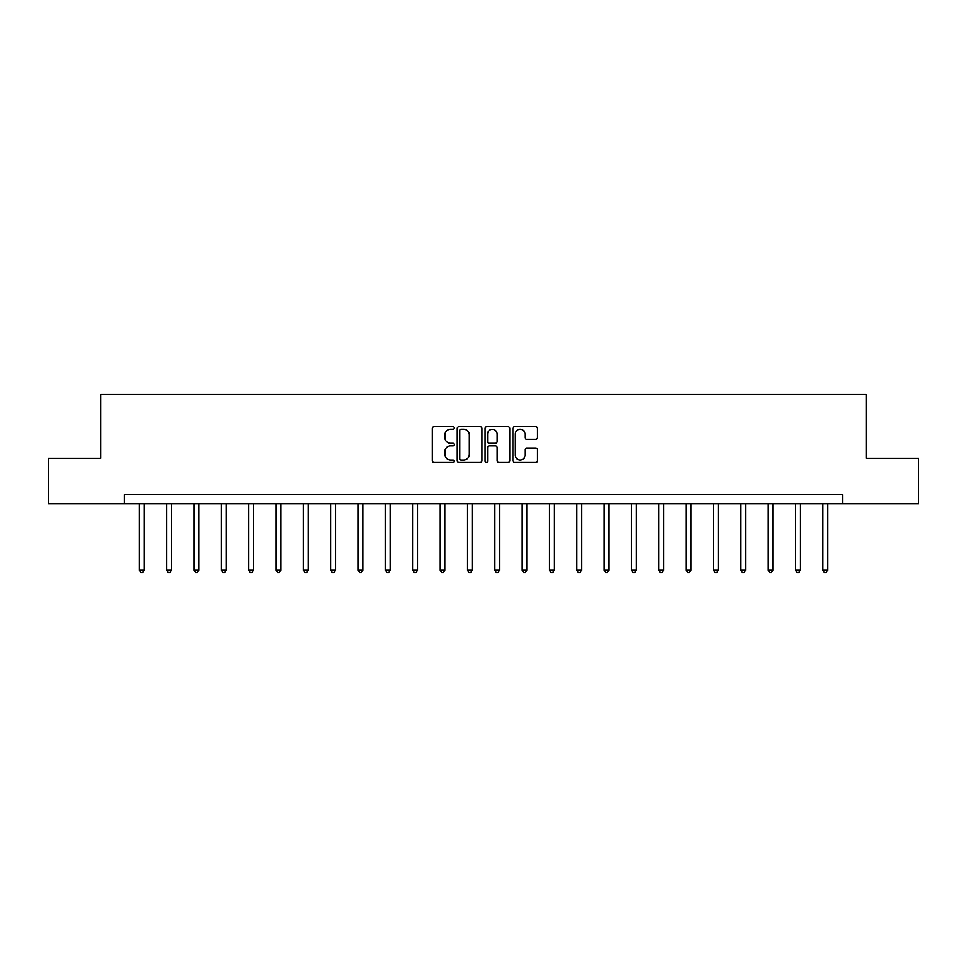 <?xml version="1.0" encoding="UTF-8"?>
<svg xmlns="http://www.w3.org/2000/svg" width="967" height="967" viewBox="0 0 967 967"><rect width="100%" height="100%" fill="white"/><g stroke="black" fill="none" stroke-linecap="round" stroke-linejoin="round"><path stroke-width="1.45" d="M454.345 427.946A1.257 1.257 0 0 0 453.088 426.701L434.074 426.701A1.789 1.789 0 0 0 432.285 428.49L432.285 460.691A1.789 1.789 0 0 0 434.074 462.48L453.088 462.48A1.257 1.257 0 0 0 454.345 461.223A1.257 1.257 0 0 0 453.088 459.978L450.622 459.978A5.729 5.729 0 0 1 444.905 454.248L444.905 451.565A5.729 5.729 0 0 1 450.622 445.835L453.088 445.835A1.257 1.257 0 0 0 454.345 444.59A1.257 1.257 0 0 0 453.088 443.333L450.622 443.333A5.729 5.729 0 0 1 444.905 437.616L444.905 434.932A5.729 5.729 0 0 1 450.622 429.203L453.088 429.203A1.257 1.257 0 0 0 454.345 427.946M535.778 439.308A1.789 1.789 0 0 0 537.567 437.519L537.567 428.49A1.789 1.789 0 0 0 535.778 426.701L514.674 426.701A1.789 1.789 0 0 0 512.885 428.49L512.885 460.691A1.789 1.789 0 0 0 514.674 462.48L535.778 462.48A1.789 1.789 0 0 0 537.567 460.691L537.567 449.776A1.789 1.789 0 0 0 535.778 447.987L526.749 447.987A1.789 1.789 0 0 0 524.96 449.776L524.96 455.191A4.787 4.787 0 0 1 520.173 459.978A4.787 4.787 0 0 1 515.387 455.191L515.387 433.99A4.787 4.787 0 0 1 520.173 429.203A4.787 4.787 0 0 1 524.96 433.99L524.96 437.519A1.789 1.789 0 0 0 526.749 439.308L535.778 439.308M124.441 503.819L48.35 503.819L48.35 458.261L100.749 458.261L100.749 394.463L866.251 394.463L866.251 458.261L918.65 458.261L918.65 503.819L842.559 503.819L842.559 494.705L124.441 494.705L124.441 503.819L842.559 503.819M481.929 428.49A1.789 1.789 0 0 0 480.14 426.701L459.035 426.701A1.789 1.789 0 0 0 457.246 428.49L457.246 460.691A1.789 1.789 0 0 0 459.035 462.48L480.14 462.48A1.789 1.789 0 0 0 481.929 460.691L481.929 428.49M486.86 426.701L507.965 426.701A1.789 1.789 0 0 1 509.754 428.49L509.754 460.691A1.789 1.789 0 0 1 507.965 462.48L498.936 462.48A1.789 1.789 0 0 1 497.147 460.691L497.147 447.624A1.789 1.789 0 0 0 495.358 445.835L489.362 445.835A1.789 1.789 0 0 0 487.573 447.624L487.573 461.223A1.257 1.257 0 0 1 486.316 462.48A1.257 1.257 0 0 1 485.071 461.223L485.071 428.49A1.789 1.789 0 0 1 486.86 426.701M461.005 429.203A1.257 1.257 0 0 0 459.748 430.448L459.748 458.721A1.257 1.257 0 0 0 461.005 459.978L463.592 459.978A5.729 5.729 0 0 0 469.321 454.248L469.321 434.932A5.729 5.729 0 0 0 463.592 429.203L461.005 429.203M497.147 434.074A4.787 4.787 0 0 0 492.36 429.288A4.787 4.787 0 0 0 487.573 434.074L487.573 441.544A1.789 1.789 0 0 0 489.362 443.333L495.358 443.333A1.789 1.789 0 0 0 497.147 441.544L497.147 434.074M139.478 503.819L139.478 570.167L144.035 570.167L144.035 503.819M144.035 570.167L142.669 572.537L140.844 572.537L139.478 570.167M166.82 503.819L166.82 570.167L171.377 570.167L171.377 503.819M171.377 570.167L170.011 572.537L168.185 572.537L166.82 570.167M194.162 503.819L194.162 570.167L198.719 570.167L198.719 503.819M198.719 570.167L197.353 572.537L195.527 572.537L194.162 570.167M221.503 503.819L221.503 570.167L226.06 570.167L226.06 503.819M226.06 570.167L224.682 572.537L222.869 572.537L221.503 570.167M248.833 503.819L248.833 570.167L253.39 570.167L253.39 503.819M253.39 570.167L252.024 572.537L250.199 572.537L248.833 570.167M276.175 503.819L276.175 570.167L280.732 570.167L280.732 503.819M280.732 570.167L279.366 572.537L277.541 572.537L276.175 570.167M303.517 503.819L303.517 570.167L308.074 570.167L308.074 503.819M308.074 570.167L306.708 572.537L304.883 572.537L303.517 570.167M330.859 503.819L330.859 570.167L335.416 570.167L335.416 503.819M335.416 570.167L334.05 572.537L332.225 572.537L330.859 570.167M358.201 503.819L358.201 570.167L362.746 570.167L362.746 503.819M362.746 570.167L361.38 572.537L359.567 572.537L358.201 570.167M385.531 503.819L385.531 570.167L390.088 570.167L390.088 503.819M390.088 570.167L388.722 572.537L386.897 572.537L385.531 570.167M412.873 503.819L412.873 570.167L417.43 570.167L417.43 503.819M417.43 570.167L416.064 572.537L414.239 572.537L412.873 570.167M440.215 503.819L440.215 570.167L444.772 570.167L444.772 503.819M444.772 570.167L443.406 572.537L441.581 572.537L440.215 570.167M467.557 503.819L467.557 570.167L472.114 570.167L472.114 503.819M472.114 570.167L470.748 572.537L468.922 572.537L467.557 570.167M494.886 503.819L494.886 570.167L499.443 570.167L499.443 503.819M499.443 570.167L498.078 572.537L496.252 572.537L494.886 570.167M522.228 503.819L522.228 570.167L526.785 570.167L526.785 503.819M526.785 570.167L525.419 572.537L523.594 572.537L522.228 570.167M549.57 503.819L549.57 570.167L554.127 570.167L554.127 503.819M554.127 570.167L552.761 572.537L550.936 572.537L549.57 570.167M576.912 503.819L576.912 570.167L581.469 570.167L581.469 503.819M581.469 570.167L580.103 572.537L578.278 572.537L576.912 570.167M604.254 503.819L604.254 570.167L608.799 570.167L608.799 503.819M608.799 570.167L607.433 572.537L605.62 572.537L604.254 570.167M631.584 503.819L631.584 570.167L636.141 570.167L636.141 503.819M636.141 570.167L634.775 572.537L632.95 572.537L631.584 570.167M658.926 503.819L658.926 570.167L663.483 570.167L663.483 503.819M663.483 570.167L662.117 572.537L660.292 572.537L658.926 570.167M686.268 503.819L686.268 570.167L690.825 570.167L690.825 503.819M690.825 570.167L689.459 572.537L687.634 572.537L686.268 570.167M713.61 503.819L713.61 570.167L718.167 570.167L718.167 503.819M718.167 570.167L716.801 572.537L714.976 572.537L713.61 570.167M740.94 503.819L740.94 570.167L745.497 570.167L745.497 503.819M745.497 570.167L744.131 572.537L742.318 572.537L740.94 570.167M768.282 503.819L768.282 570.167L772.838 570.167L772.838 503.819M772.838 570.167L771.473 572.537L769.647 572.537L768.282 570.167M795.623 503.819L795.623 570.167L800.18 570.167L800.18 503.819M800.18 570.167L798.815 572.537L796.989 572.537L795.623 570.167M822.965 503.819L822.965 570.167L827.522 570.167L827.522 503.819M827.522 570.167L826.156 572.537L824.331 572.537L822.965 570.167"/></g></svg>
